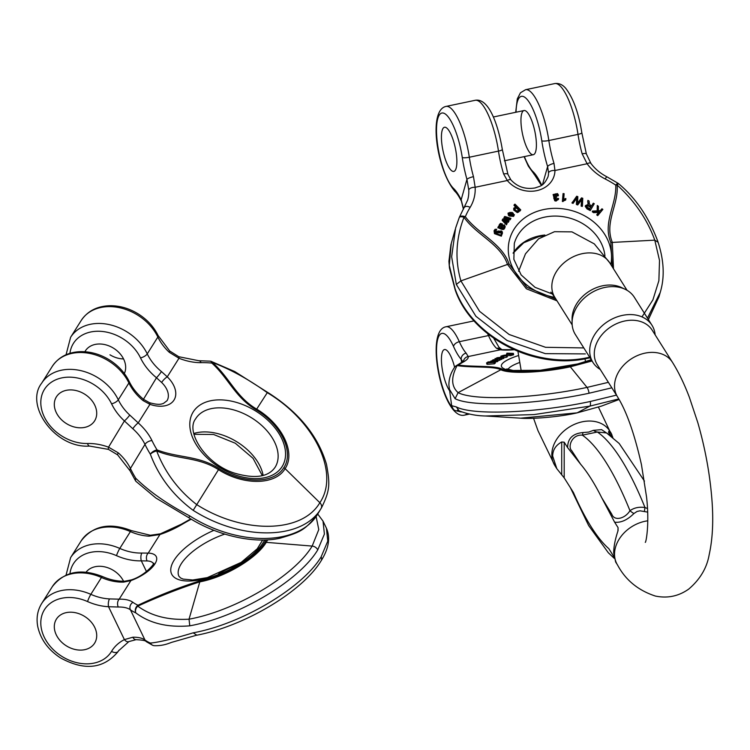 <?xml version="1.0" encoding="UTF-8"?>
<svg xmlns="http://www.w3.org/2000/svg" width="750" height="750" viewBox="0 0 750 750"><rect width="100%" height="100%" fill="white"/><g stroke="black" fill="none" stroke-linecap="round" stroke-linejoin="round"><path stroke-width="1.12" d="M557.222 195.928L558.244 195.797L558.441 195.075L557.419 195.206L557.222 195.928L555.478 194.55L554.062 195.159M556.106 198.075L556.312 197.353L554.747 198.497M556.312 197.353L554.775 198.094L556.172 199.528L557.578 198.356L558.619 198.525L556.275 200.353L555.009 200.081L553.753 198L554.803 200.803L556.069 201.075L558.413 199.247M553.753 198L554.747 197.025L553.097 194.541L553.978 197.559M510.169 219.825L510.938 218.353L510.169 219.825L506.887 218.775M508.275 222.356L509.053 220.866L508.275 222.356L505.059 221.231M506.391 224.859L507.159 223.378L506.391 224.859L502.153 220.369L502.95 218.869L507.562 220.509L504.15 217.266L503.944 217.988L506.016 219.947M519.788 211.2L520.753 209.916L517.331 212.616L513.741 210.075L513.881 208.059L516.337 206.812L514.219 204.684L514.012 205.406L515.353 206.756M581.128 206.081L582.234 206.456L582.441 205.734L581.334 205.359L581.128 206.081L581.625 199.734L577.744 204.947L576.394 204.497L576.741 198.103L573.094 203.391L571.987 203.016L576.684 196.237L577.837 196.622L577.566 203.184L581.531 197.859L582.769 198.272L582.441 205.734M508.472 215.391L509.456 214.153L508.472 215.391L508.247 212.906L514.416 214.697L513.6 216.403L514.416 214.697M513.806 215.681L509.391 215.269L509.184 215.991L513.6 216.403M509.006 213.947L509.438 213.169L512.1 213.169M597.909 214.903L602.859 209.428L597.712 215.625L596.803 214.987L597.009 214.266L597.909 214.903L597.712 215.625M598.716 212.372L593.55 212.672L592.275 211.772L592.481 211.059L593.747 211.959L593.55 212.672M597.169 210.844L597.281 205.481L597.394 210.834L592.481 211.059M499.228 224.822L500.456 223.397L502.472 223.997L502.219 227.606L503.297 227.831L504.047 227.1L503.625 225.478L504.197 224.756L505.191 226.491L504.159 228.516C503.062 229.012 501.319 228.591 498.938 227.259L498.066 227.119L498.478 226.331L499.331 226.387L499.228 224.822L498.947 226.312M502.828 225.338L502.294 227.119M503.625 225.478L503.841 227.822M498.066 227.119L497.869 227.841L498.741 227.981C501.122 229.303 502.856 229.725 503.962 229.238L504.984 227.213M564.225 199.997L562.575 200.756L563.072 193.556L562.378 201.478L565.603 200.072L565.809 199.35L564.019 200.719M496.022 230.756L496.687 229.256L494.916 231.356M496.228 230.034L494.981 231L495.544 232.472L496.706 232.922L496.397 231.431L496.134 232.725M501.806 234.591L502.256 233.794M501.347 236.166L501.844 234.609L501.347 236.166L494.456 233.644L494.053 230.738L495.075 229.303L496.687 229.256M590.25 210.581L594.281 203.709L590.25 210.581L586.997 208.884L585.244 206.334L585.45 205.622L588.263 204.356M588.384 203.916L587.691 201.103L588.178 204.637M521.681 113.747A22.566 6.3 -101.9 0 0 523.809 139.238A22.566 6.3 -101.9 0 0 533.316 154.716A22.566 6.3 -101.9 0 0 534.844 131.334A22.566 6.3 -101.9 0 0 524.034 110.541A22.566 6.3 -101.9 0 0 521.681 113.747M459.413 217.2A107.194 90.853 15.8 0 0 459.253 217.575L455.587 228.159L451.65 256.744L456.328 284.447L475.922 316.294L507.056 340.472L545.306 353.634L585.328 353.906M451.266 243.45L449.278 265.322L455.1 288.788C471.628 337.097 535.509 369.797 589.059 357.319A5.644 1.575 78.1 0 1 588.469 358.125L590.025 357.787M510.853 179.812C517.388 186.919 525.516 189.619 535.247 187.912C539.981 185.963 543.347 186.788 547.978 176.869A21.159 17.934 15.8 0 0 548.55 172.912L547.612 166.547A5.644 1.688 -17.1 0 1 554.016 163.406L554.953 170.503A26.803 22.716 -164.2 0 1 536.737 190.65A26.803 22.716 -164.2 0 1 507.319 180.516A5.644 1.894 140.6 0 1 510.834 179.794L507.937 174.356L502.312 149.447A5.644 1.125 171.5 0 1 498.478 151.106A45.131 12.6 -101.9 0 0 503.644 173.991L507.319 180.516L475.153 187.275L473.475 176.662A5.644 1.256 164.3 0 0 466.941 179.372L468.759 189.966A42.309 35.859 -164.2 0 1 467.662 200.091L459.319 217.387A5.644 2.981 -156.9 0 0 459.3 217.434A5.644 2.034 22.4 0 1 463.988 217.266C476.203 234.853 500.672 244.059 507.45 264.347L526.397 288.797L556.997 300.834M548.55 172.912A5.644 2.916 0.8 0 1 554.953 170.503L587.109 163.753L582.159 153.825A5.644 1.256 -15.7 0 1 586.35 153.881L590.85 163.303C594.947 168.881 600.309 173.391 606.947 176.831A5.644 0.684 -62.9 0 0 605.184 178.969A47.953 40.641 -164.2 0 1 587.109 163.753A5.644 2.034 -36.1 0 1 590.831 163.284M641.981 316.884L652.922 299.831L658.884 280.659L659.513 260.428L654.788 240.15C647.25 219.431 634.706 201.075 617.156 185.072C618.722 204.9 604.153 222.309 612.309 242.306L613.491 268.781M648.394 319.584L658.978 296.803L660.206 292.472C664.866 277.284 664.05 260.222 657.778 241.266C648.75 217.144 635.653 197.916 618.469 183.581L617.156 185.072A5.644 2.728 -12.4 0 0 615.769 185.109A5.644 1.041 -56.8 0 1 618.038 183.272L606.947 176.831M452.409 137.812A22.566 6.3 78.1 0 1 453.788 171.422A22.566 6.3 78.1 0 1 444.291 155.944A22.566 6.3 78.1 0 1 442.153 130.453A22.566 6.3 78.1 0 1 444.506 127.256A22.566 6.3 78.1 0 1 452.409 137.812A22.566 6.3 78.1 0 1 453.788 171.422A22.566 6.3 78.1 0 1 442.978 150.638A22.566 6.3 78.1 0 1 444.506 127.256A22.566 6.3 78.1 0 1 452.409 137.812M463.406 209.203L461.409 201.169A5.644 3.666 -26.3 0 1 461.166 199.781L463.463 208.697A42.309 35.859 -164.2 0 1 463.481 209.044M583.809 347.925L545.559 347.306L509.147 334.5L479.55 311.306L460.903 280.884C454.809 259.875 455.841 238.659 463.988 217.266A5.644 2.325 152.1 0 1 465.319 216.722A101.55 86.072 -164.2 0 1 470.147 207.347A47.953 40.641 15.8 0 0 475.153 187.275A5.644 2.878 176.8 0 0 468.759 189.966M459.253 217.575A5.644 2.034 22.4 0 1 459.291 217.453L455.644 227.944M507.928 174.338A5.644 1.688 162.9 0 0 503.644 173.991M463.406 209.175A5.644 2.878 -3.2 0 1 463.463 208.697M562.575 200.756L562.378 201.478M563.072 193.556L564.113 193.688L563.719 199.294L565.866 198.497L565.809 199.35M563.25 200.841L563.044 201.562M498.141 230.925L497.325 231.675L497.494 232.762L501.469 233.025L501.262 231.956L498.141 230.925L497.944 231.638L501.066 232.669L501.262 233.747M497.119 232.397L497.944 231.638M496.397 231.431L501.553 230.963L502.397 232.031L502.2 233.972M502.228 233.878L502.434 233.166L501.094 234.356L501.844 234.609M501.553 235.444L494.662 232.922L494.456 233.644M494.662 232.922L494.053 230.738M501.347 227.213L501.778 224.616L500.775 224.316L500.203 224.916L500.306 226.584L501.347 227.213L501.891 225.047L501.141 227.934M501.778 224.616L501.684 225.759M500.775 224.316L500.569 225.037L501.572 225.328M499.997 225.806L500.569 225.037M499.791 226.528L499.997 225.638M502.613 226.078L502.219 227.606M505.191 226.491L504.637 228.356M504.159 228.516L503.962 229.238M498.938 227.259L498.741 227.981M602.859 209.428L601.95 208.781L600.216 210.703L598.406 210.787L598.397 206.269L597.281 205.481M593.747 211.959L599.391 211.631L597.009 214.266M513.038 213.038L510.778 215.213L513.075 215.091L513.544 214.069L513.038 213.038L513.337 214.791M511.116 215.409L512.831 213.75M509.391 215.269L512.306 212.456L509.644 212.447L509.456 214.153M508.669 214.678L508.247 212.906M509.212 213.225L509.644 212.447L509.438 213.169M581.334 205.359L581.625 199.734M581.822 199.012L580.809 200.831M581.016 200.109L577.744 204.947M577.95 204.225L576.6 203.775L576.394 204.497M576.6 203.775L576.516 200.7M576.722 199.978L576.741 198.103M576.947 197.381L575.831 199.425M576.038 198.703L573.094 203.391M573.3 202.669L572.184 202.294M588 205.116L586.547 205.912L587.587 207.45L589.884 208.641L591.15 206.616L588 205.116L587.794 205.838L590.953 207.338M587.203 205.191L587.006 205.912L587.794 205.838M586.519 206.278L587.006 205.912M587.897 200.381L589.059 200.991L589.397 203.963L590.475 205.341L591.581 205.912L593.288 203.184L594.281 203.709M590.447 209.859L587.194 208.172L585.45 205.622M588.103 202.706L587.906 203.419M514.781 208.697L515.25 207.713L514.781 208.697C515.55 210.544 516.703 211.228 518.222 210.75L518.644 209.747C517.781 207.825 516.647 207.15 515.25 207.713L515.044 208.434C516.441 207.872 517.575 208.547 518.438 210.469L518.447 210.525M514.575 209.419L515.044 208.434M514.219 204.684L514.978 204.131L520.753 209.916M519.994 210.478L519.328 209.803L518.597 212.175M518.794 211.453L517.331 212.616M517.537 211.894L513.947 209.353L513.741 210.075M513.834 208.209L513.675 208.772M513.947 209.353L513.881 208.059M504.15 217.266L504.75 216.469L510.938 218.353M510.375 219.103L506.803 217.959L506.634 218.531M506.803 217.959L505.547 217.509L509.053 220.866M508.481 221.634L504.928 220.397L504.769 220.941M504.928 220.397L503.841 220.003L507.159 223.378M506.597 224.138L502.359 219.647M553.097 194.541L557.512 193.594L558.441 195.075M557.419 195.206L556.772 194.166L556.566 194.878M556.772 194.166L555.684 193.828L555.478 194.55M555.684 193.828L554.269 194.944M556.481 197.363L556.528 196.537L555.806 196.622L554.466 194.222L554.109 194.775M556.275 200.353L556.069 201.075M558.619 198.525L558.347 199.603M555.009 200.081L554.803 200.803M647.644 512.119L640.041 510.816L637.069 511.453L633.947 513.506C627.281 520.078 620.831 522.966 614.606 522.159L601.706 497.681L611.841 514.303C614.391 521.419 625.134 518.653 629.963 510.694C634.191 507.712 639.197 506.663 644.981 507.534L647.466 508.509M618.066 530.606L618.066 527.653L614.606 522.159M618.066 527.653L617.906 531.112C615.15 539.391 613.744 546.628 613.688 552.834L615.628 561.975L617.578 565.069A32.438 24.891 -32.2 0 1 645.019 521.278A32.438 24.891 -32.2 0 1 647.794 520.809M564.197 477.872L556.819 468.684L552.666 456.038C552.769 449.916 555.788 445.228 561.712 441.975L564.197 442.191L564.197 477.872L573.441 492.534A180.347 50.362 -101.9 0 0 608.831 548.672L613.95 556.791M606.534 432.938L597.366 432.019L582.347 435.169C571.8 434.175 567.459 447.019 571.772 450.759L580.556 464.137L567.656 447.675C567.6 438.581 572.691 433.547 582.909 432.562L588.778 432.066L593.381 430.359L601.556 429.619L610.294 435.497M610.866 435.938L608.503 432.188L608.953 431.062L611.831 434.456M567.656 447.675L564.197 442.191M651.975 325.266L634.359 297.319A34.875 26.756 147.8 0 0 625.2 289.312L621.497 287.541A32.438 24.891 147.8 0 0 589.294 291.234A32.438 24.891 147.8 0 0 572.081 318.694L572.081 322.8A34.875 26.756 147.8 0 0 575.353 334.509L592.969 362.456A34.875 26.756 -32.2 0 1 608.203 321.225A34.875 26.756 -32.2 0 1 651.975 325.266A34.875 26.756 -32.2 0 1 655.153 334.866M617.578 396.928A32.438 24.891 147.8 0 1 631.744 358.575A32.438 24.891 147.8 0 1 672.459 362.325L652.2 330.188A32.438 24.891 147.8 0 0 611.484 326.428A32.438 24.891 147.8 0 0 597.319 364.791L617.578 396.928C626.531 411.253 634.491 433.828 641.447 464.634L646.547 497.006C649.678 523.856 646.013 542.756 645.272 542.362M600.262 369.469A34.875 26.756 -32.2 0 1 592.969 362.456M625.2 289.312A34.875 26.756 147.8 0 0 590.588 293.278A34.875 26.756 147.8 0 0 572.081 322.8M612.075 436.884L609.656 433.734M582.909 432.562A14.1 2.203 85.3 0 1 582.347 435.169A196.331 54.825 78.1 0 1 629.963 510.694A14.1 6.722 -127 0 0 633.947 513.506M593.381 430.359A14.1 9.272 68.7 0 0 597.366 432.019A196.331 54.825 -101.9 0 1 644.981 507.534L644.409 511.303M609.459 433.434A2.822 2.644 -62.5 0 0 608.953 431.062M503.241 358.566L503.803 358.294L503.606 356.925L503.034 357.197L503.241 358.566L501.844 358.678M501.347 359.466L501.919 359.184L501.712 357.825L501.141 358.097L501.347 359.466L499.95 359.569M499.462 360.356L500.025 360.084L499.828 358.716L499.256 358.988L499.462 360.356L497.925 360.216M495.544 360.009L496.331 360.075M512.859 354.994L513.619 354.741L513.413 353.372L512.653 353.625L512.859 354.994L512.241 354.947M512.653 353.625L511.988 353.578L512.194 355.162L511.659 355.416L506.812 355.697M506.672 357.206L507.356 356.728L507.15 355.369L506.466 355.837L506.672 357.206L503.738 357.797M495.244 362.109L498.047 361.05M495.056 361.519L494.212 362.447L487.322 362.963L487.734 362.053L489.347 361.781L488.203 362.719L489.366 362.634C489.047 361.988 490.659 361.575 494.212 361.397L495.056 361.519L495.272 363.169L493.959 363.637M487.528 364.331L487.322 362.963L486.619 362.747L486.825 364.116L487.528 364.331L494.419 363.816L494.503 362.203M449.137 388.8L455.1 398.691C471.628 407.372 535.509 404.775 589.059 393.234A5.644 1.575 -101.9 0 0 587.025 387.403L608.381 382.331M592.041 360.984L570.309 366.806A5.644 1.575 -101.9 0 0 569.775 366.347C542.634 372.178 510.431 373.491 502.059 369.103C495.338 365.381 471.262 367.022 458.391 365.044A5.644 5.147 -125.4 0 0 455.944 365.916A5.644 5.644 0 0 0 454.641 367.2C450.75 372.881 448.837 378.863 448.903 385.125L451.65 405.675L456.337 406.931C472.856 415.622 536.747 413.025 590.288 401.484A5.644 1.575 78.1 0 1 589.819 406.134L618.797 398.925M513.75 349.65L501.9 349.659A5.644 4.5 97.1 0 0 500.381 349.791L496.528 348.3A5.644 5.025 133.3 0 1 500.869 349.406L500.897 349.434M445.884 349.762A22.566 6.3 78.1 0 1 454.603 367.247A22.566 6.3 78.1 0 0 445.884 349.762A22.566 6.3 78.1 0 0 444.506 349.547A22.566 6.3 78.1 0 1 445.884 349.762M449.372 390.413A22.566 6.3 78.1 0 1 442.153 368.325A22.566 6.3 78.1 0 1 444.506 349.547A22.566 6.3 78.1 0 0 441.863 366.178A22.566 6.3 78.1 0 0 449.372 390.413M454.641 367.2A5.644 4.847 36 0 1 457.116 365.541C469.359 367.819 493.809 365.991 500.588 369.647C509.156 374.166 542.438 372.816 570.309 366.806L587.025 387.403C535.462 398.512 474.047 401.006 458.109 392.653C451.228 386.438 450.891 377.4 457.116 365.541A5.644 5.053 105.7 0 1 458.391 365.044A101.55 20.212 171.5 0 1 463.219 362.072A47.953 9.544 -8.5 0 0 468.225 356.55L466.125 353.128A5.644 4.847 138.9 0 0 461.166 359.325L462.881 361.641M513.984 349.753A26.803 5.334 171.5 0 1 500.381 349.791L468.225 356.55A5.644 5.531 166.1 0 0 463.472 361.209M601.312 406.144L577.172 412.838A5.644 1.575 78.1 0 1 577.059 412.884C557.906 417.319 529.903 419.128 520.678 418.172L485.344 415.988C476.353 415.8 467.644 414.113 459.225 410.916L457.444 410.203M457.387 410.194L460.781 411.863M490.809 361.941L490.163 362.475L494.128 361.894L490.809 361.941L490.884 362.494M488.888 362.034L488.981 362.672M487.566 362.597L488.203 362.719M494.212 362.447L494.419 363.816M494.55 359.953L492.656 360.441L494.466 360.056M493.434 359.962L493.528 360.572M491.991 360.684L493.116 359.803L495.131 359.616L494.878 360.506L496.856 359.513L497.85 359.766L496.828 360.403L491.841 360.694M495.469 359.709L495.581 360.45M496.284 359.775L496.359 360.262M497.503 360.084L497.709 361.453M496.828 360.403L497.025 361.772M491.606 360.947L491.7 361.575M490.734 361.059L490.828 361.716M506.203 355.5L503.438 356.222L505.697 355.341L505.772 355.809M501.891 356.091L500.85 356.166C504.497 354.881 506.372 354.769 506.466 355.837L502.05 356.456L504.966 355.322L502.303 355.753L502.153 356.409M500.85 356.166L501.441 357.122M502.05 356.456L502.134 357.056M502.303 355.753L502.387 356.325M507.441 354.047L511.303 353.672L507.909 353.738L507.984 354.225M511.988 353.578L510.197 354.347L506.606 354.328L508.997 353.353L506.878 353.194L506.972 353.794M506.878 353.194L513.413 353.372M511.462 354.047L511.659 355.416M510.197 354.347L510.403 355.716M506.541 354.037L506.728 355.144M499.256 358.988L495.019 358.612L500.222 357.975L496.809 357.769L496.884 358.238M496.809 357.769L503.606 356.925M503.034 357.197L499.491 357.675M499.462 357.497L501.712 357.825M501.141 358.097L497.616 358.538M497.587 358.378L499.828 358.716M495.019 358.612L495.169 359.625M84.469 649.734A22.566 17.316 -147.8 0 0 94.603 643.181A22.566 17.316 -147.8 0 0 84.741 616.5A22.566 17.316 -147.8 0 0 56.419 619.116A22.566 17.316 -147.8 0 0 56.288 634.894A22.566 17.316 -147.8 0 0 84.469 649.734A22.566 17.316 -147.8 0 0 94.603 643.181A22.566 17.316 -147.8 0 0 84.741 616.5A22.566 17.316 -147.8 0 0 56.419 619.116A22.566 17.316 -147.8 0 0 60.412 640.913A22.566 17.316 -147.8 0 0 84.469 649.734M153.206 645.469A5.644 4.875 -66.2 0 1 152.597 645.262A5.644 4.875 -66.2 0 1 152.559 645.244A5.644 4.875 -66.2 0 1 150.356 643.069C158.841 642.309 173.109 638.897 193.181 632.831C241.613 624.028 302.644 587.803 321.131 556.875A5.644 4.331 32.2 0 1 321.122 560.794M128.841 641.597A5.644 3.291 -117 0 1 124.397 639.609L132.844 637.219A42.309 17.147 154.3 0 1 144.975 640.003L130.416 609.806A107.194 43.434 -25.7 0 0 135.797 612.872C149.709 623.381 167.709 627.694 189.797 625.828C238.228 617.025 299.269 580.8 317.756 549.862A5.644 4.331 -147.8 0 0 312.169 546.084C294.347 575.869 235.669 610.697 189.028 619.191C168.394 620.381 151.303 616.041 137.766 606.15C158.747 596.541 179.372 588.45 199.641 581.897C224.794 577.331 256.631 558.459 266.241 542.353L312.169 546.084L318.778 529.575L316.097 516.422M147.075 560.944L141.319 560.85A5.644 2.372 -91.4 0 1 141.862 553.05L148.219 553.106A5.644 4.059 -88.4 0 0 147.075 560.944A21.159 8.578 154.3 0 1 153.319 563.531M108.534 606.712L118.275 607.022A42.309 17.147 154.3 0 1 130.416 609.806A5.644 5.044 126.4 0 1 132.938 602.334A47.953 19.434 -25.7 0 0 119.175 599.175L109.5 598.913A5.644 2.137 92.9 0 0 108.534 606.712A50.775 38.963 -147.8 0 1 87.544 601.556A39.497 30.3 -147.8 0 0 42.684 613.125A39.497 30.3 -147.8 0 0 64.219 657.769A39.497 30.3 -147.8 0 0 111.553 651.356A50.775 38.963 32.2 0 1 124.397 639.609L108.534 606.712M152.559 645.244L146.391 641.719A5.644 5.044 -53.6 0 1 144.975 640.003A107.194 43.434 -25.7 0 0 150.356 643.069A5.644 5.212 96.9 0 0 154.125 645.684M146.391 641.719C146.119 640.706 142.688 640.022 136.097 639.656A5.644 3.863 -91.2 0 1 132.844 637.219M86.081 572.175A22.566 17.316 32.2 0 1 105.234 566.981A22.566 17.316 32.2 0 1 123.553 581.241M153.441 563.756L153.338 563.4C156.15 561.403 146.344 575.306 131.194 579.947L124.781 581.222A5.644 2.372 88.6 0 0 123.534 582.131L130.884 580.603A26.803 10.856 -25.7 0 0 154.959 563.85A26.803 10.856 -25.7 0 0 148.219 553.106L159.928 534.534L149.062 536.166A5.644 2.137 -87.1 0 1 150.3 535.266L160.378 533.831A5.644 1.547 -108.5 0 0 159.928 534.534A47.953 19.434 154.3 0 0 182.081 524.372A5.644 1.078 -120.7 0 0 181.444 524.166L160.378 533.831M267.675 539.831L266.241 542.353A5.644 4.331 -147.8 0 0 264.778 542.428C255.328 558.113 224.606 576.366 200.1 580.828C179.738 587.175 159.047 595.312 138.028 605.241A5.644 4.875 113.8 0 0 135.797 612.872A5.644 4.359 -56.2 0 1 137.766 606.15A5.644 2.231 75.3 0 1 138.028 605.241A101.55 41.156 154.3 0 1 132.938 602.334M131.194 579.947A5.644 1.247 70 0 0 130.884 580.603L119.175 599.175A5.644 3.863 88.8 0 0 118.275 607.022M66.553 423.675A22.566 17.316 -147.8 0 0 94.603 420.891A22.566 17.316 -147.8 0 0 84.75 394.209A22.566 17.316 -147.8 0 0 56.419 396.825A22.566 17.316 -147.8 0 0 56.297 397.031A22.566 17.316 -147.8 0 0 66.553 423.675A22.566 17.316 -147.8 0 0 94.603 420.891A22.566 17.316 -147.8 0 0 84.75 394.209A22.566 17.316 -147.8 0 0 56.419 396.825A22.566 17.316 -147.8 0 0 66.553 423.675M135.722 480.966A5.644 2.7 -31.7 0 1 135.478 480.675A5.644 2.7 -31.7 0 1 135.797 478.303C149.709 491.859 167.719 504.403 189.806 515.934C238.238 546.759 299.269 545.822 317.756 513.956A5.644 4.331 32.2 0 1 317.719 514.012L323.016 521.109L324.403 534.084L317.756 549.862M150.356 454.219C158.841 476.766 173.119 495.478 193.181 510.347C241.613 541.172 302.644 540.234 321.141 508.369A5.644 4.331 -147.8 0 0 319.847 502.706C302.025 533.372 243.347 534.272 196.706 504.609C178.247 490.209 164.897 472.312 156.666 450.938C177.525 459.619 198.244 456.666 218.503 469.669C243.656 485.691 275.494 485.231 285.103 468.637L319.847 502.706C339.844 473.372 314.794 420.947 267.272 392.672C248.287 379.106 229.997 369.047 212.409 362.503C229.397 377.334 235.903 396.919 256.669 409.125C282.319 424.369 295.941 452.794 285.103 468.637A5.644 4.331 -147.8 0 0 283.828 467.634C274.378 483.722 243.656 484.228 219.141 468.637C198.787 455.484 178.088 458.025 157.078 449.925A101.55 65.119 -148.8 0 1 151.988 440.616A47.953 30.75 31.2 0 0 138.225 422.906L129.713 415.041A5.644 0.863 132.9 0 1 124.397 420.938L132.844 428.766A42.309 27.131 -148.8 0 1 144.984 444.403A107.194 68.737 31.2 0 0 150.356 454.219A5.644 1.978 -23.8 0 1 156.666 450.938A5.644 0.497 116.9 0 0 157.078 449.925A5.644 2.7 148.3 0 0 150.356 454.219M161.644 382.472L156.487 377.756A5.644 0.572 -50.8 0 0 161.447 371.559L167.269 376.837A5.644 1.453 -45.9 0 0 161.644 382.472A21.159 13.566 -148.8 0 1 167.053 400.678L163.425 403.453C161.803 403.809 159.816 405.581 149.55 402.712A5.644 1.359 109.2 0 1 149.934 404.334A26.803 17.184 31.2 0 0 174.009 400.069A26.803 17.184 31.2 0 0 167.269 376.837L178.978 358.266L169.266 352.294A5.644 0.863 -47.1 0 0 169.725 351L178.809 356.728A5.644 1.106 -68.5 0 1 178.978 358.266A47.953 30.75 -148.8 0 0 201.131 362.653A5.644 3.019 -90.9 0 0 198.806 360.722L178.809 356.728M135.469 480.666L130.087 470.831L117.666 454.903L108.506 449.4A5.644 0.966 -69.7 0 1 108.534 447.169L118.284 452.85A42.309 27.131 -148.8 0 1 130.416 468.478L144.984 444.403A5.644 3.094 154.4 0 1 151.988 440.616M130.087 470.831A5.644 3.094 -25.6 0 1 130.416 468.478A107.194 68.737 31.2 0 0 135.797 478.303A5.644 3.328 139.2 0 0 135.984 481.378M117.666 454.894A5.644 1.209 -48.3 0 1 118.284 452.85M109.969 354.806A22.566 17.316 -147.8 0 0 123.553 358.941M84.891 351.731A22.566 17.316 32.2 0 1 85.237 351.122A22.566 17.316 32.2 0 1 85.369 350.906A22.566 17.316 32.2 0 1 112.763 347.738A22.566 17.316 32.2 0 1 124.35 373.519M149.55 402.712L143.644 399.403A5.644 0.572 129.2 0 1 143.109 400.631L149.934 404.334L138.225 422.906A5.644 1.209 131.7 0 0 132.844 428.766M210.469 361.247A5.644 3.253 104.2 0 1 210.956 361.294M283.828 467.634C294.272 452.166 281.184 424.706 256.209 409.847L267.516 392.316L234.75 371.55L210.975 361.303A5.644 3.253 104.2 0 1 212.409 362.503A5.644 0.6 -53.7 0 0 211.838 363.066A101.55 65.119 31.2 0 0 201.131 362.653M554.766 297.291A52.191 44.231 -164.2 0 1 508.584 254.213A52.191 44.231 -164.2 0 1 543.741 209.541A52.191 44.231 -164.2 0 1 610.819 264.544M555.938 299.147L526.941 287.316L508.997 263.906C502.266 243.459 478.191 233.944 465.319 216.722A5.644 2.981 -156.9 0 0 459.319 217.387A5.644 5.644 0 0 0 459.291 217.453M612.328 266.934L610.828 242.503C602.531 222.394 616.584 204.863 615.769 185.109A101.55 86.072 15.8 0 0 605.184 178.969M542.494 184.622L547.612 166.547A50.775 14.184 78.1 0 1 541.791 140.803A39.497 11.025 -101.9 0 0 526.903 99.178A39.497 11.025 -101.9 0 0 516.056 112.219M524.381 156.591A39.497 11.025 -101.9 0 0 533.053 171.694A5.644 5.025 133.4 0 0 534.478 174.675L528.319 166.106L524.091 156.656M541.697 185.175A50.775 14.184 -101.9 0 0 533.053 171.694M660.188 292.5L647.466 318.113M658.959 296.841L648.347 319.509M604.95 255.806A46.547 39.45 15.8 0 0 544.669 217.144A46.547 39.45 15.8 0 0 514.312 243.412L513.862 259.331L521.128 274.903L535.059 287.353L553.275 294.328M544.837 235.031A46.547 39.45 15.8 0 0 539.372 235.866A46.547 39.45 15.8 0 0 513.113 253.069M582.159 153.825A45.131 12.6 78.1 0 1 578.006 134.391L548.841 140.522A45.131 12.6 -101.9 0 0 554.016 163.406M586.359 153.9L581.831 132.731A5.644 1.125 171.5 0 1 578.006 134.391A45.131 12.6 -101.9 0 0 554.728 83.578L525.562 89.709A45.131 12.6 78.1 0 1 548.841 140.522A5.644 1.125 -8.5 0 1 541.791 140.803M657.797 242.109L654.788 240.15L610.828 242.503M453.525 188.4A39.497 11.025 78.1 0 1 437.203 141.516A39.497 11.025 78.1 0 1 445.041 113.822A39.497 11.025 78.1 0 1 462.272 157.519A50.775 14.184 -101.9 0 0 466.941 179.372L461.166 199.781A50.775 14.184 78.1 0 0 453.525 188.4A5.644 5.025 133.4 0 0 454.95 191.391C456.806 193.078 458.962 196.341 461.409 201.169M473.475 176.662A45.131 12.6 78.1 0 1 469.322 157.238L498.478 151.106A45.131 12.6 78.1 0 0 475.2 100.294C488.334 97.791 497.925 123.197 502.312 149.447M462.272 157.519A5.644 1.125 -8.5 0 0 469.322 157.238A45.131 12.6 -101.9 0 0 446.044 106.416L475.2 100.294M456.328 284.447L460.903 280.884L508.997 263.906M470.147 207.347A5.644 2.916 -148.7 0 0 464.513 207.291M455.138 289.65L455.1 288.788M501.262 231.956L501.066 232.669M508.191 213.234L507.984 213.956M587.194 208.172L586.997 208.884M556.819 468.684L554.869 465.591A32.438 24.891 -32.2 0 1 582.309 421.8A32.438 24.891 -32.2 0 1 609.75 430.988L611.203 433.294M627.056 290.306L609.75 262.847A32.438 24.891 147.8 0 0 569.034 259.097A32.438 24.891 147.8 0 0 554.869 297.45L550.894 292.116M601.706 497.681A180.347 50.362 -101.9 0 0 580.556 464.137M561.712 474.966L561.712 441.975M611.203 436.2L608.991 432.684A2.822 2.166 147.8 0 0 608.503 432.188M591.375 359.925A52.191 10.387 171.5 0 1 516.422 371.044A52.191 10.387 171.5 0 1 518.55 355.509M569.775 366.347L591.675 360.403M611.831 387.816L589.059 393.234M616.444 395.128L590.288 401.484M519.684 362.466A46.547 9.263 -8.5 0 0 508.012 369.413M452.091 407.194A39.497 11.025 78.1 0 1 436.537 348.9A39.497 11.025 78.1 0 1 453.525 346.462A50.775 14.184 -101.9 0 0 461.166 359.325L461.634 362.419M466.125 353.128A45.131 12.6 78.1 0 1 459.328 341.7L488.494 335.569A45.131 12.6 -101.9 0 0 496.528 348.3M487.631 333.722A45.131 12.6 78.1 0 1 488.494 335.569A5.644 3.337 155.8 0 1 489.778 335.409M453.525 346.462A5.644 3.337 -24.2 0 1 459.328 341.7A45.131 12.6 -101.9 0 0 446.044 326.766L474.094 320.869M446.044 326.766C423.919 330.319 442.866 420.75 464.606 415.106A45.131 12.6 -101.9 0 0 467.025 413.531M455.1 398.691L458.109 392.653L502.059 369.103M463.219 362.072A5.644 4.866 -118.7 0 0 461.325 362.587L455.944 365.916A5.644 5.147 -125.4 0 0 455.166 366.609M520.678 418.172L577.172 412.838L589.819 406.134L533.981 414.591L485.381 415.988M459.197 410.878L456.337 406.931M500.859 356.259L501 357.159M152.606 645.272A5.644 5.644 0 0 0 154.162 645.684C164.231 646.078 170.381 642.516 172.688 642.056L196.191 635.316C243.459 626.55 301.988 592.219 321.103 560.822C328.819 548.578 330.591 537.684 326.391 528.113L327.787 541.087L321.131 556.875M146.503 571.594L141.319 560.85A50.775 38.963 32.2 0 1 116.484 555.647A5.644 0.675 -66.1 0 1 119.794 548.428A45.131 34.631 -147.8 0 0 70.603 557.634L66.056 575.081M218.466 573.994A46.547 18.863 154.3 0 1 236.391 565.359M262.669 540.019L257.231 548.812L241.181 562.378L207.328 577.612L192.684 580.003L183.141 579.084L180.628 577.997L178.941 576.3A46.547 18.863 154.3 0 1 181.228 563.812A46.547 18.863 154.3 0 1 224.738 534.113M136.097 639.656L128.887 641.578L118.566 650.812A45.131 34.631 -147.8 0 0 118.294 651.253L118.828 650.4M111.553 651.356A5.644 3.619 31.1 0 0 118.294 651.253A45.131 34.631 32.2 0 1 118.022 651.684L118.941 650.231M118.022 651.684C103.566 668.916 84.366 670.978 60.431 657.872C48.188 649.8 40.631 639.403 37.772 626.681C36.15 618.169 37.444 610.462 41.662 603.544A45.131 34.631 32.2 0 1 90.844 594.338L101.456 577.5A45.131 34.631 -147.8 0 0 52.275 586.716C64.134 571.528 80.831 568.134 102.375 576.506A5.644 0.675 113.9 0 0 101.456 577.5A45.131 34.631 -147.8 0 0 123.534 582.131M196.706 635.1L193.181 632.831M87.544 601.556A5.644 0.675 -66.1 0 1 90.844 594.338A45.131 34.631 32.2 0 0 109.5 598.913M69.947 573.656A39.497 30.3 32.2 0 1 116.484 555.647M70.603 557.634L81.216 540.797A45.131 34.631 32.2 0 1 130.406 531.591L119.794 548.428A45.131 34.631 -147.8 0 0 141.862 553.05M81.216 540.797C93.075 525.619 109.781 522.216 131.316 530.597A5.644 0.675 113.9 0 0 130.406 531.591A45.131 34.631 32.2 0 0 149.062 536.166M213.966 530.306A52.191 21.15 -25.7 0 0 174.188 560.1A52.191 21.15 -25.7 0 0 203.025 579.272A52.191 21.15 -25.7 0 0 264.637 539.972M264.778 542.428L266.203 539.916M191.278 519.188A101.55 41.156 -25.7 0 0 182.081 524.372M189.797 625.828L189.028 619.191L200.1 580.828M87.544 443.503A39.497 30.3 -147.8 0 1 42.694 413.081A39.497 30.3 -147.8 0 1 64.219 377.484A39.497 30.3 -147.8 0 1 111.562 403.8A50.775 38.963 -147.8 0 0 124.397 420.938L108.534 447.169A50.775 38.963 32.2 0 0 87.544 443.503A5.644 2.362 88.7 0 0 89.606 446.081L108.506 449.4M135.488 480.694A5.644 5.644 0 0 0 136.003 481.388L155.906 498.038L188.775 517.678C216.703 535.481 253.978 544.097 279.984 538.209C300.244 532.238 304.913 530.513 317.728 514.003L317.756 513.956M267.534 392.297C298.491 411.872 318.15 435.919 326.512 464.409C330.122 484.528 330.038 490.284 321.572 507.666L321.141 508.369M143.475 399.262L156.487 377.756A50.775 38.963 32.2 0 1 140.503 357.881A5.644 2.288 -25.7 0 0 147.244 353.888A45.131 34.631 -147.8 0 0 109.106 324.572A45.131 34.631 -147.8 0 0 70.612 337.294L66.056 354.741M193.781 433.491A46.547 29.85 -148.8 0 1 236.325 441.488A46.547 29.85 -148.8 0 1 263.147 475.453M195.797 418.556A46.547 29.85 -148.8 0 1 251.119 417.553A46.547 29.85 -148.8 0 1 275.259 467.034C268.528 477.122 254.822 479.119 234.141 473.025C205.134 463.669 185.447 431.512 195.609 418.856A46.547 29.85 -148.8 0 1 195.797 418.556M89.606 446.081C55.163 448.603 24.338 405.197 41.662 383.203A45.131 34.631 32.2 0 1 80.156 370.491A45.131 34.631 32.2 0 1 118.294 399.797L128.906 382.969A45.131 34.631 -147.8 0 0 90.769 353.653A45.131 34.631 -147.8 0 0 52.275 366.366C58.603 357.019 68.062 352.106 80.644 351.637C90.825 351.506 100.575 354.356 109.866 360.188C118.5 365.766 124.941 372.853 129.188 381.45A5.644 2.288 154.3 0 1 128.906 382.969A45.131 34.631 -147.8 0 0 143.109 400.631M189.037 517.294L189.806 515.934M111.562 403.8A5.644 2.288 -25.7 0 0 118.294 399.797A45.131 34.631 32.2 0 0 129.713 415.041M69.947 353.306A39.497 30.3 32.2 0 1 100.744 331.331A39.497 30.3 32.2 0 1 140.503 357.881M70.612 337.294L81.225 320.456A45.131 34.631 32.2 0 1 119.719 307.744A45.131 34.631 32.2 0 1 157.856 337.05L147.244 353.888A45.131 34.631 -147.8 0 0 161.447 371.559M81.225 320.456C87.553 311.1 97.003 306.197 109.584 305.719C119.775 305.587 129.516 308.438 138.816 314.278C147.45 319.856 153.891 326.944 158.128 335.541A5.644 2.288 154.3 0 1 157.856 337.05A45.131 34.631 32.2 0 0 169.266 352.294M193.228 411.9A52.191 33.469 31.2 0 0 244.444 477.441A52.191 33.469 31.2 0 0 275.353 428.4A52.191 33.469 31.2 0 0 193.228 411.9M256.209 409.847C235.284 397.603 228.459 378.122 211.838 363.066A5.644 2.625 -84.9 0 0 210.103 361.153L198.806 360.722M193.181 510.347L219.141 468.637M455.203 229.547L451.012 244.35M525.562 89.709L520.462 92.775L517.294 98.916L515.7 112.294M581.831 132.731C578.709 113.231 573.441 98.55 566.016 88.688C562.781 84.675 559.022 82.978 554.728 83.578M446.044 106.416C427.95 110.016 436.65 170.034 454.95 191.391M541.388 185.381L534.478 174.675M513.113 253.191L523.781 242.738L538.781 236.672L543.066 235.959M588.469 358.125C534.338 370.875 470.747 336.675 455.109 289.641L449.456 268.003L448.922 261.337L450.919 244.631M501.291 227.137L501.497 226.416M502.566 226.294L502.772 225.572M504.891 227.709L505.097 226.988M524.034 110.541L493.331 117M533.316 154.716L504.394 160.791M572.175 324.909L554.869 297.45M672.459 362.325C678.666 372.262 684.291 383.897 689.344 397.238L697.781 422.541C704.944 447.441 709.584 472.266 711.703 497.025C713.634 519.159 712.791 538.387 709.172 554.728C706.894 567.947 700.078 579.394 688.734 589.087C678.619 596.231 667.5 598.556 655.378 596.053C638.212 590.438 625.613 580.106 617.578 565.069M584.972 358.8L585.553 361.697M598.453 407.166L609.75 430.988M554.869 465.591L537.984 430.678L533.569 418.294M521.25 371.034L517.95 351.441M518.634 271.228L525.469 253.837L538.594 238.828L554.513 231.694L571.95 231.862L594.3 243.891L609.75 262.847M644.475 481.125L619.191 443.484L606.562 432.947M614.222 558.319L608.306 552.741L588.656 525.572L570.441 487.781M612.853 437.522L611.156 433.247M506.831 368.888L513.066 370.463L540.206 370.275L577.659 363.947L591.244 359.719M464.606 415.106L469.5 414.075M461.325 362.587L463.912 360.806L463.5 361.913M501.9 349.659L498.919 347.184L493.791 338.344M601.294 406.153L619.116 399.488M577.059 412.884L601.275 406.153M460.809 411.872L461.606 411.919M451.65 405.684C454.163 411.741 454.331 410.044 460.781 411.872L460.781 411.872M495.375 362.991L495.169 361.631M495.712 361.153L495.506 359.784M501.047 357.581L500.841 356.212M512.25 355.031L512.044 353.672M506.663 355.556L506.456 354.188M494.738 338.991L494.166 339.113M326.391 528.113L323.016 521.109M41.662 603.544L52.275 586.716M124.781 581.222C117.394 581.381 109.922 579.816 102.375 576.506M190.781 518.897L181.444 524.166M131.316 530.597L150.3 535.266M318.188 513.263L321.525 507.731M41.662 383.203L52.275 366.366M262.331 475.659L253.069 458.363L235.275 443.212L213.591 434.484L193.969 434.306M317.728 514.003L318.188 513.253L317.728 514.003M143.644 399.403C137.269 394.144 132.441 388.163 129.188 381.45M158.128 335.541L169.725 351M210.975 361.303A5.644 5.644 0 0 0 210.103 361.153M84.853 351.731L85.369 350.906"/></g></svg>
